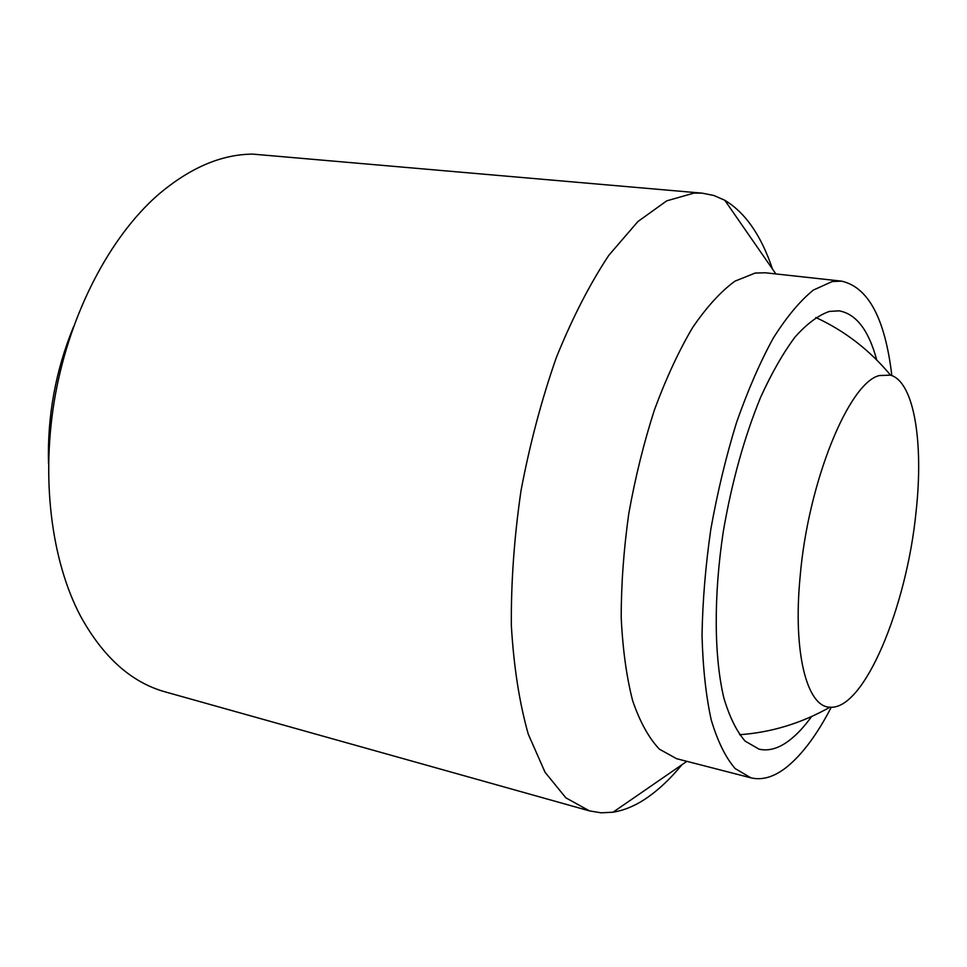 <?xml version="1.0" encoding="UTF-8"?>
<svg xmlns="http://www.w3.org/2000/svg" width="967" height="967" viewBox="0 0 967 967"><rect width="100%" height="100%" fill="white"/><g stroke="black" fill="none" stroke-linecap="round" stroke-linejoin="round"><path stroke-width="1.45" d="M800.12 576.683C808.146 481.421 849.171 382.243 879.462 375.534L890.547 375.16C914.202 381.88 923.751 442.681 916.063 511.797C906.744 606.998 864.075 710.467 829.916 707.191C807.07 707.082 792.747 652.858 800.12 576.683M681.892 764.764C671.074 777.964 659.917 788.649 648.434 796.82C636.649 805.16 624.851 810.298 613.042 812.207L601.136 812.812L589.471 810.89L165.345 691.925C131.439 682.533 103.131 657.222 80.442 615.967C51.009 560.111 40.554 476.368 55.47 394.198C70.555 312.063 109.948 237.423 157.21 195.576C189.097 168.149 220.947 154.321 252.786 154.116L702.284 193.17L713.876 195.491L724.791 200.266C745.4 212.704 761.283 235.61 772.44 268.983M589.471 810.89L565.852 797.835L545.05 772.258L528.296 734.255C519.436 703.069 513.791 666.879 511.35 625.697C510.987 582.388 514.202 537.338 521.032 490.535C529.856 443.913 541.617 399.589 556.327 357.56C572.355 317.974 589.882 283.863 608.884 255.215L637.906 221.54L666.734 200.846L694.125 193.049L702.284 193.17M831.269 707.228C817.236 734.388 802.417 754.32 786.812 767.012C774.349 776.924 762.383 780.526 750.888 777.831L676.537 758.684L659.385 749.171C648.869 738.075 639.961 721.95 632.672 700.797C626.531 676.948 622.712 649.232 621.213 617.671C621.189 584.467 623.703 549.8 628.768 513.682C635.234 477.577 643.792 442.971 654.429 409.887C666.033 378.508 678.737 351.081 692.565 327.632C706.684 306.974 720.802 291.49 734.92 281.179L755.154 273.057L765.272 272.779L841.592 281.143C868.378 287.211 885.119 318.699 891.84 375.595M750.888 777.831L735.162 768.584C725.601 757.536 717.623 741.314 711.228 719.932C705.934 695.744 702.876 667.568 702.03 635.379C702.586 601.474 705.523 566.021 710.854 529.034C717.502 492.034 726.048 456.545 736.516 422.567C747.842 390.33 760.11 362.129 773.346 337.991C786.8 316.717 800.144 300.737 813.392 290.052L832.236 281.542L841.592 281.143M811.591 716.547C804.254 726.701 796.832 734.654 789.302 740.42C778.773 748.458 768.68 751.359 759.01 749.147L745.098 741.085C736.661 731.39 729.626 717.176 723.981 698.428C714.069 657.5 713.489 596.337 723.292 531.524C731.838 481.941 744.288 437.193 760.63 397.256C771.726 372.96 783.234 352.846 795.152 336.903C807.022 323.667 818.457 315.169 829.444 311.41L839.054 310.842C856.133 313.852 868.692 330.206 876.718 359.929M48.519 463.471C47.262 416.209 55.578 370.712 73.456 326.955M890.547 375.16C869.635 350.066 844.711 330.835 815.785 317.478M775.872 273.939L724.791 200.266M686.86 761.343L613.042 812.207M739.586 734.715C771.376 732.442 801.486 723.268 829.916 707.191"/></g></svg>

